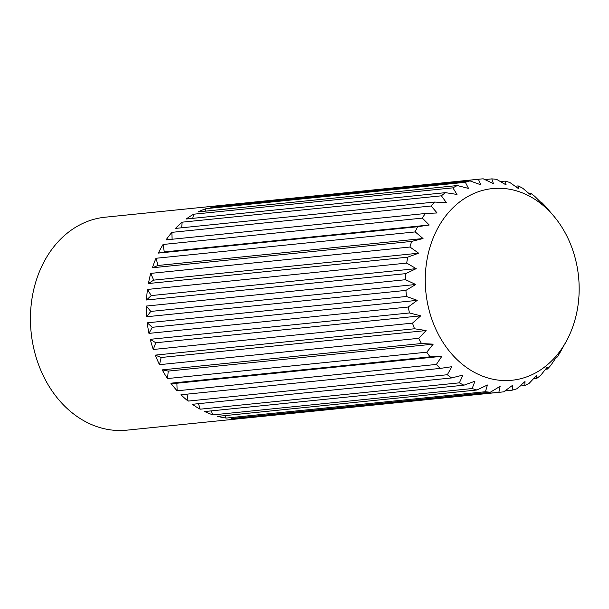 <?xml version="1.0" encoding="UTF-8"?>
<svg xmlns="http://www.w3.org/2000/svg" width="609" height="609" viewBox="0 0 609 609"><rect width="100%" height="100%" fill="white"/><g stroke="black" fill="none" stroke-linecap="round" stroke-linejoin="round"><path stroke-width="0.91" d="M422.326 218.121L429.231 225.01L417.591 226.738L158.348 253.093A107.032 85.252 -95.8 0 1 160.631 248.708A107.032 85.252 -95.8 0 1 163.083 244.475L422.326 218.121A107.032 85.252 -95.8 0 1 425.333 213.508L166.097 239.862A107.032 85.252 -95.8 0 1 171.89 232.349L431.126 205.994A107.032 85.252 -95.8 0 1 434.704 202.059L175.461 228.413A107.032 85.252 -95.8 0 1 182.167 222.171L441.403 195.816A107.032 85.252 -95.8 0 1 445.453 192.657L186.209 219.012A107.032 85.252 -95.8 0 1 193.662 214.208L452.906 187.854A107.032 85.252 -95.8 0 1 457.329 185.547L198.085 211.902A107.032 85.252 -95.8 0 1 206.101 208.651L465.345 182.297A107.032 85.252 -95.8 0 1 470.034 180.903L210.79 207.258A107.032 85.252 -95.8 0 1 219.179 205.636L478.415 179.282A107.032 85.252 -95.8 0 1 480.242 179.069A107.032 85.252 -95.8 0 1 483.257 178.833L493.419 183.613L491.798 178.879A107.032 85.252 -95.8 0 1 496.67 179.389L506.14 184.938L505.166 181.109A107.032 85.252 -95.8 0 1 509.954 182.563L518.632 188.729L518.183 185.912A107.032 85.252 -95.8 0 1 522.766 188.265L530.584 194.88L530.538 193.16A107.032 85.252 -95.8 0 1 534.793 196.372L541.706 203.254L541.919 202.69A107.032 85.252 -95.8 0 1 545.755 206.672L553.954 216.302A96.329 76.726 -95.8 0 1 566.606 340.728A96.329 76.726 -95.8 0 1 566.294 341.299A96.329 76.726 -95.8 0 1 459.597 361.936A96.329 76.726 -95.8 0 1 438.137 227.538A96.329 76.726 -95.8 0 1 553.954 216.302M484.878 179.586L491.798 178.879M500.461 181.589L505.166 181.109M515.138 186.217L518.183 185.912M528.787 193.342L530.538 193.16M541.218 202.759L541.919 202.69M564.543 344.367L559.808 352.976A107.032 85.252 -95.8 0 1 556.793 357.597L556.466 356.981L551 365.111A107.032 85.252 -95.8 0 1 547.43 369.046L547.141 367.25L540.723 375.289A107.032 85.252 -95.8 0 1 536.681 378.448L536.567 375.494L529.229 383.251A107.032 85.252 -95.8 0 1 524.806 385.558L525.019 381.516L516.79 388.808A107.032 85.252 -95.8 0 1 512.093 390.202L512.778 385.154L503.712 391.823A107.032 85.252 -95.8 0 1 501.892 392.036L126.771 430.167A107.032 85.252 -95.8 0 1 43.292 375.768A107.032 85.252 -95.8 0 1 44.746 260.485A107.032 85.252 -95.8 0 1 105.121 217.207L480.242 179.069M478.415 179.282L480.783 184.793L470.034 180.903M465.345 182.297L468.542 188.432L457.329 185.547M452.906 187.854L456.994 194.446L445.453 192.657M441.403 195.816L446.42 202.69L434.704 202.059M431.126 205.994L437.095 212.967L425.333 213.508M556.793 357.597L556.009 357.673M547.43 369.046L545.58 369.237M536.681 378.448L533.499 378.768M524.806 385.558L519.926 386.053M177.135 390.788A107.032 85.252 -95.8 0 1 170.847 383.198L430.083 356.844L441.845 356.303L436.379 364.433L177.135 390.788L176.884 383.236L170.847 383.198M441.845 356.303L176.884 383.236M440.216 368.415L451.855 366.687L447.333 374.733L188.097 401.087A107.032 85.252 -95.8 0 1 180.972 394.769L440.216 368.415A107.032 85.252 -95.8 0 1 436.379 364.433M188.097 401.087L186.986 394.16M451.596 377.945L462.977 375.06L459.369 382.84L200.125 409.195A107.032 85.252 -95.8 0 1 192.353 404.3L451.596 377.945A107.032 85.252 -95.8 0 1 447.333 374.733M200.125 409.195L198.511 403.668M463.944 385.192L474.929 381.219L472.181 388.542L212.937 414.896A107.032 85.252 -95.8 0 1 204.708 411.547L463.944 385.192A107.032 85.252 -95.8 0 1 459.369 382.84M212.937 414.896L211.178 410.892M476.961 389.996L487.421 385.002L485.457 391.716L226.213 418.071A107.032 85.252 -95.8 0 1 217.725 416.35L476.961 389.996A107.032 85.252 -95.8 0 1 472.181 388.542M226.213 418.071L224.729 415.635M490.329 392.219L500.141 386.327L498.87 392.272L239.634 418.627A107.032 85.252 -95.8 0 1 231.093 418.573L490.329 392.219A107.032 85.252 -95.8 0 1 485.457 391.716M239.634 418.627L238.934 417.782M512.093 390.202L504.945 390.932M218.73 206.451L219.179 205.636M205.149 211.186L206.101 208.651M192.726 218.349L193.662 214.208M181.642 227.781L182.167 222.171M172.119 239.253L171.89 232.349M429.231 225.01L164.278 251.943L163.083 244.475M158.348 253.093L164.278 251.943M415.216 231.915L423.034 238.53L158.081 265.463L155.98 258.269L415.216 231.915A107.032 85.252 -95.8 0 1 417.591 226.738M423.034 238.53L411.654 241.415L152.417 267.77A107.032 85.252 -95.8 0 1 155.98 258.269M152.417 267.77L158.081 265.463M409.979 247.033L418.657 253.199L153.704 280.132L150.735 273.388L409.979 247.033A107.032 85.252 -95.8 0 1 411.654 241.415M418.657 253.199L407.672 257.173L148.436 283.528A107.032 85.252 -95.8 0 1 150.735 273.388M148.436 283.528L153.704 280.132M406.728 263.096L416.198 268.645L151.245 295.578L147.492 289.442L406.728 263.096A107.032 85.252 -95.8 0 1 407.672 257.173M416.198 268.645L405.746 273.639L146.503 299.993A107.032 85.252 -95.8 0 1 147.492 289.442M146.503 299.993L151.245 295.578M405.564 279.706L415.726 284.494L150.773 311.427L146.327 306.061L405.564 279.706A107.032 85.252 -95.8 0 1 405.746 273.639M415.726 284.494L405.921 290.386L146.678 316.741A107.032 85.252 -95.8 0 1 146.327 306.061M146.678 316.741L150.773 311.427M406.5 296.469L417.249 300.351L152.296 327.292L147.264 322.823L406.5 296.469A107.032 85.252 -95.8 0 1 405.921 290.386M417.249 300.351L408.19 307.027L148.946 333.382A107.032 85.252 -95.8 0 1 147.264 322.823M148.946 333.382L152.296 327.292M409.522 312.957L420.735 315.835L155.775 342.768L150.278 339.312L409.522 312.957A107.032 85.252 -95.8 0 1 408.19 307.027M420.735 315.835L412.499 323.128L153.255 349.482A107.032 85.252 -95.8 0 1 150.278 339.312M153.255 349.482L155.775 342.768M414.546 328.769L426.087 330.558L161.134 357.491L155.31 355.123L414.546 328.769A107.032 85.252 -95.8 0 1 412.499 323.128M426.087 330.558L418.741 338.315L159.505 364.669A107.032 85.252 -95.8 0 1 155.31 355.123M159.505 364.669L161.134 357.491M421.458 343.522L433.182 344.161L168.229 371.094L162.222 369.876L421.458 343.522A107.032 85.252 -95.8 0 1 418.741 338.315M433.182 344.161L426.772 352.192L167.528 378.547A107.032 85.252 -95.8 0 1 162.222 369.876M167.528 378.547L168.229 371.094M430.083 356.844A107.032 85.252 -95.8 0 1 426.772 352.192M501.892 392.036A107.032 85.252 -95.8 0 1 498.87 392.272M566.606 340.728L564.376 344.854"/></g></svg>
